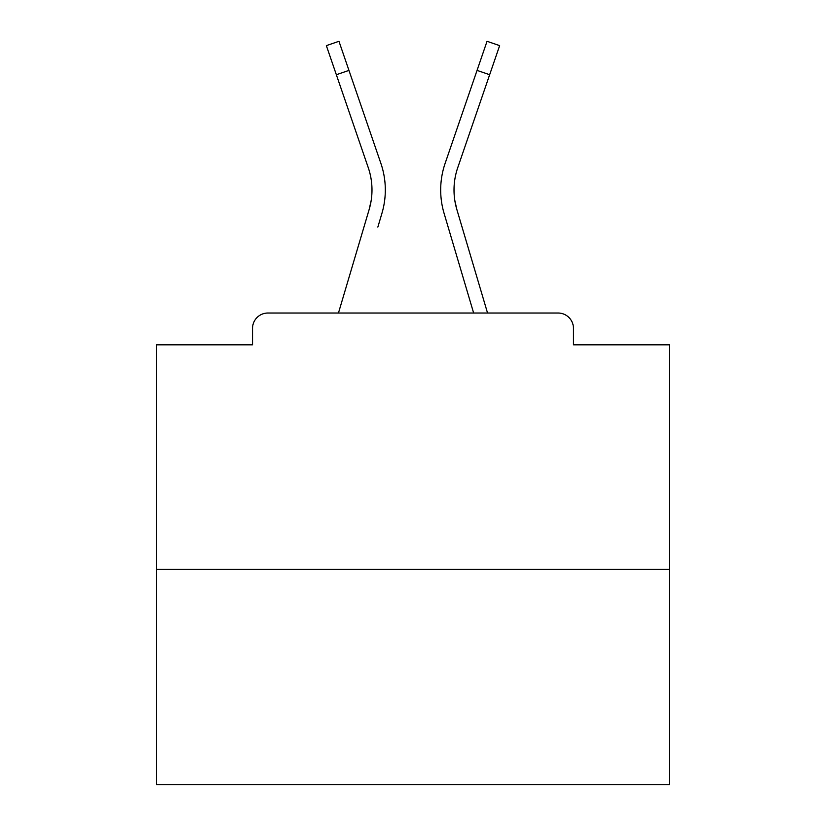 <?xml version="1.0" encoding="UTF-8"?>
<svg xmlns="http://www.w3.org/2000/svg" width="826" height="826" viewBox="0 0 826 826"><rect width="100%" height="100%" fill="white"/><g stroke="black" fill="none" stroke-linecap="round" stroke-linejoin="round"><path stroke-width="1.24" d="M573.471 344.814L573.471 328.407L573.471 344.814L669.349 344.814L669.349 784.7L156.651 784.7L156.651 344.814L252.529 344.814L252.529 328.407L252.529 344.814M669.349 569.372L156.651 569.372M573.471 328.407A15.384 15.384 0 0 0 558.087 313.023L267.913 313.023A15.384 15.384 0 0 0 252.529 328.407M558.087 313.023L487.546 313.023L460.929 223.278M365.071 223.278L338.454 313.023L365.071 223.278L338.454 313.023L365.071 223.278L338.454 313.023L365.071 223.278L338.454 313.023L365.071 223.278L338.454 313.023L365.071 223.278L338.454 313.023L365.071 223.278L338.454 313.023L365.071 223.278L338.454 313.023L365.071 223.278L338.454 313.023L365.071 223.278L338.454 313.023L365.071 223.278L338.454 313.023L365.071 223.278L338.454 313.023L365.071 223.278L338.454 313.023L365.071 223.278L338.454 313.023L365.071 223.278L338.454 313.023L365.071 223.278L338.454 313.023L365.071 223.278L338.454 313.023L267.913 313.023M371.173 200.491L369.15 209.515L371.173 200.491M348.954 70.396L336.347 74.722L326.353 45.626L338.959 41.3L380.869 163.341A82.032 82.032 0 0 1 381.932 213.304L377.854 227.067M454.827 200.491L456.85 209.515L454.827 200.491M444.068 213.304L473.639 313.023L444.068 213.304A82.032 82.032 0 0 1 445.131 163.341L487.041 41.3L499.647 45.626L457.738 167.668A68.703 68.703 0 0 0 456.85 209.515L487.546 313.023M336.347 74.722L368.262 167.668A68.703 68.703 0 0 1 369.15 209.515L338.454 313.023M380.869 163.341L366.599 121.794M445.131 163.341L459.401 121.794M489.653 74.722L477.046 70.396"/></g></svg>
